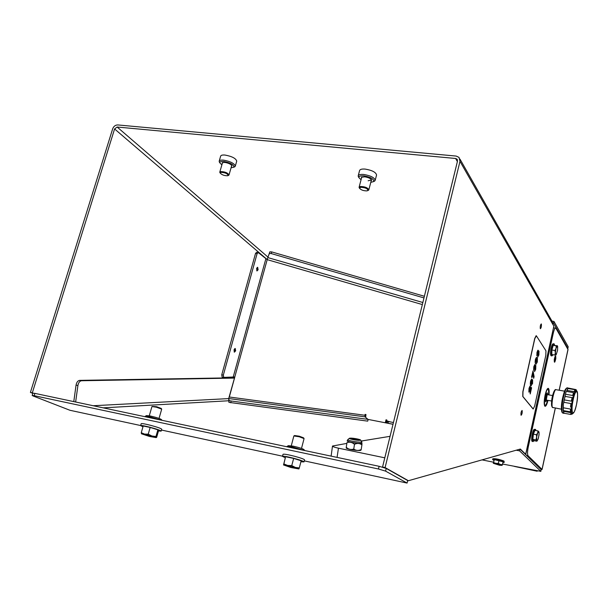 <?xml version="1.0" encoding="UTF-8"?>
<svg xmlns="http://www.w3.org/2000/svg" width="608" height="608" viewBox="0 0 608 608"><rect width="100%" height="100%" fill="white"/><g stroke="black" fill="none" stroke-linecap="round" stroke-linejoin="round"><path stroke-width="0.91" d="M540.314 328.639L540.398 328.723C541.272 327.758 541.584 326.192 541.34 324.011L541.264 323.927C540.39 324.892 540.071 326.466 540.314 328.639M521.064 415.256L521.102 415.294C522.059 414.238 522.394 412.634 522.12 410.491L522.074 410.453C521.124 411.51 520.782 413.113 521.064 415.256M520.334 449.046L525.677 454.244L553.85 326.154L459.982 161.348L385.1 467.575L408.386 480.723L520.334 449.046M457.482 159.965L456.996 159.121L457.497 161.112L382.546 467.035L382.956 467.263M456.996 159.121L455.597 158.475L117.146 127.026L114.585 128.949L32.323 392.829L33.022 393.102M459.982 161.348L459.01 157.388L456.182 156.074L117.792 124.936C115.406 124.982 113.711 126.259 112.685 128.767L30.4 392.418L32.323 392.829M567.606 348.711L567.834 348.3L553.569 323.114L553.941 321.419L551.98 321.13M553.022 323.03L553.569 323.114M567.834 348.3L568.176 346.72L553.941 321.419M568.176 346.72L567.872 348.483M459.96 159.068L552.292 321.685L553.044 324.55M385.1 467.575L382.546 467.035M408.386 480.723L407.679 480.578M30.4 392.418L32.817 393.368M553.85 326.154L525.745 454.381M236.717 161.166L236.732 161.128C235.896 158.376 231.998 156.355 225.051 155.063C222.46 154.842 221 155.2 220.651 156.142L219.199 161.15M219.701 162.587L219.184 161.188C219.534 160.261 220.993 159.912 223.577 160.14C230.538 161.432 234.437 163.446 235.288 166.166L234.057 167.101M221.874 164.89L219.906 162.929C219.64 161.728 220.924 161.234 223.752 161.454C230.797 162.898 234.148 164.829 233.791 167.223L231.086 167.755M222.201 163.75L222.224 162.731L224.724 162.397C228.41 163.02 230.812 164.13 231.929 165.733L231.412 166.622M231.686 165.657L229.018 174.937L228.342 175.446M375.182 180.356L376.565 175.02C375.942 172.269 372.172 170.293 365.248 169.1C361.942 168.834 360.058 169.305 359.602 170.521L358.196 175.856C358.652 174.663 360.536 174.2 363.842 174.481C370.766 175.682 374.551 177.642 375.182 180.356L373.738 181.526M361.061 179.748L358.994 177.734C358.682 176.229 360.324 175.598 363.926 175.856C371.024 177.232 374.247 179.147 373.586 181.602L370.781 182.339M361.403 178.463L361.441 177.285L364.686 176.829C368.304 177.392 370.622 178.448 371.648 179.991L371.116 181.055M361.98 176.996L361.676 177.414L361.98 176.996M358.864 177.536L358.196 175.856M368.144 180.774L371.397 179.983L371.328 179.489L371.389 179.998M368.152 419.429L367.711 421.139L228.904 402.344L228.707 398.521L365.051 416.852L365.005 415.279L229.307 397.009L234.832 376.968L223.873 377.378L222.118 377.044L221.745 374.817L255.527 253.43L256.584 252.297L257.982 252.495M228.904 402.344L229.163 400.543L231.048 400.991L230.782 402.8M235.646 350.839L235.25 348.498L234.019 349.82L234.407 352.161L235.646 350.839M234.141 351.926L234.855 350.702L234.734 348.597M258.104 269.754L257.678 267.307L256.576 268.5L257.002 270.948L258.104 269.754M256.72 270.72L257.321 269.64L257.176 267.421M390.739 421.982L386.665 420.865L386.574 422.416L388.444 421.542L388.026 423.252L393.034 424.232M388.444 421.542L393.452 422.514M221.745 374.817L223.326 375.113L257.1 253.65L255.527 253.43M223.326 375.113L223.698 377.34L222.118 377.044M422.849 302.51L267.809 257.587L267.193 259.646L258.301 252.601L257.1 253.65M229.163 400.543L228.707 398.521L234.718 377.203L233.662 377.074M365.644 417.362L365.963 414.527L365.104 414.405L365.005 415.279M386.665 420.865L386.87 420.022L386.034 419.794L385.297 422.773M385.974 420.037L386.521 420.189L385.966 422.902M365.074 414.626L365.651 414.702L365.37 417.126M365.051 416.852L367.984 419.368L231.048 400.991M269.823 251.841L271.715 251.91L271.259 253.574L269.359 253.506L269.823 251.841L267.155 259.639M271.715 251.91L424.384 296.271M271.259 253.574L423.974 297.92M267.809 257.587L269.359 253.506M234.718 377.203L267.193 259.646L422.347 304.57M32.171 395.451L32.885 393.156L34.899 393.376L34.177 395.679L32.163 395.458L33.166 395.99L69.958 410.278L76.046 411.593M400.14 481.574L407.079 483.071L385.586 471.124L378.472 468.996L379.134 466.306L386.24 468.441L385.586 471.124M516.238 450.209L519.582 450.862L519.962 449.152M386.24 468.441L407.687 480.54L407.079 483.071M482.03 459.884L493.362 462.171M502.588 464.033L540.846 471.367L519.582 450.862M34.177 395.679L378.472 468.996M34.899 393.376L379.134 466.306M540.793 471.261L541.15 469.612L520.053 449.13M541.15 469.612L540.846 471.367M234.475 378.092L81.48 380.745C79.671 381.064 78.485 382.645 77.908 385.495L75.643 402.002M77.908 385.495L76.053 385.115L73.788 401.614M76.053 385.115C76.623 382.265 77.816 380.684 79.633 380.372L81.48 380.745M234.566 377.773L79.633 380.372M160.9 420.067L149.355 416.716L145.198 416.282L145.069 416.716M161.888 420.28L161.53 419.657C160.413 418.714 156.621 417.476 150.153 415.948L146.475 415.591L145.434 416.168M304.068 450.406L292.433 446.979L287.029 446.447M304.585 450.513L304.129 449.738C303.248 448.841 299.584 447.632 293.124 446.135L288.344 445.672L287.303 446.28M548.963 394.919C549.305 391.233 549.115 389.052 548.386 388.383C547.329 388.155 546.235 390.427 545.095 395.192C543.955 401.136 543.902 404.822 544.928 406.258C545.893 406.516 546.919 404.556 548.013 400.376M555.484 359.776L555.53 356.364L554.58 358.332L554.534 361.745L555.484 359.776M537.16 471.23L514.391 466.412L537.206 471.01M541.12 469.581L542.017 469.391L528.063 455.764L526.596 455.476M527.394 446.857L528.253 447.024L553.265 333.214C554.131 329.589 554.975 327.872 555.796 328.062L568.024 349.554L559.216 390.245M528.253 447.024C527.364 451.569 527.303 454.488 528.063 455.764M553.561 327.864L555.514 328.016M526.026 454.928L525.829 453.971M546.881 400.17L545.733 401.774C545.118 398.734 545.619 395.755 547.238 392.836L547.831 394.721M570.372 411.829L570.502 409.07L571.193 409.784L571.254 411.198L571.345 406.433L570.532 407.003L570.965 403.552L571.558 404.442L571.345 406.433L572.63 398.46L572.196 400.482L571.36 401.136L564.254 399.897L563.335 404.449L566.018 391.985L564.254 399.897M571.36 401.136L572.113 397.617L572.63 398.46L573.58 394.987L572.69 395.489L573.511 392.639L574.112 393.209L573.58 394.987L575.107 391.446L574.226 391.636L574.948 389.713L575.609 390.83L575.107 391.446L576.308 390.746C576.825 390.8 578.808 391.256 576.46 404.738C573.694 418.319 570.19 413.379 573.192 399.722C576.057 385.92 579.401 391.468 576.46 404.73C574.294 413.235 573.724 412.49 573.314 413.159L571.961 413.501L571.626 413.03L572.341 413.577M567.925 388.55L566.618 391.461M574.226 391.636L567.15 390.427M566.466 391.468L567.728 388.565L568.814 388.17L576.004 389.599M572.69 395.489L565.592 394.265M564.665 413.349L563.768 413.166L563.107 410.073L563.335 404.449L563.297 410.567M570.912 414.466L570.836 412.65L563.776 411.388L563.859 413.204M570.502 409.07L563.418 407.808M570.965 403.552L563.867 402.306M572.113 397.617L565.007 396.386M563.593 410.62L563.776 411.388M570.836 412.65L571.626 413.03L571.254 411.198L570.312 411.821L563.236 410.56M546.273 400.064L547.215 394.615M547.588 394.676L547.306 393.741C545.999 395.314 545.52 397.678 545.847 400.824L546.638 400.132M557.566 350.337L557.665 346.454L556.267 345.876L556.039 348.262L554.99 350.52L555.34 352.845L554.884 355.026L556.122 354.867L557.566 350.337M551.304 355.794L551.068 355.756C550.468 355.11 550.384 353.157 550.818 349.912C551.555 345.808 552.376 343.756 553.28 343.763L553.941 343.862M553.105 354.745L551.973 355.9C551.372 355.254 551.289 353.301 551.722 350.048C552.459 345.952 553.272 343.9 554.177 343.9L554.656 345.329M556.069 354.912L555.34 352.845L556.039 348.262L557.43 345.762L553.181 345.397L556.267 345.876M554.99 350.52L551.897 350.033L551.798 354.54L554.884 355.026M551.897 350.033L553.181 345.397M536.507 434.75L533.391 434.165L532.828 439.326L533.763 440.625L536.864 441.218L538.019 439.379L539.038 434.902L539.038 432.136L538.004 430.928L537.67 432.911L536.507 434.75L536.811 440.648L535.937 439.918L537.67 432.911L538.969 431.885M532.426 441.431L532.182 441.385C530.837 440.861 532.418 430.814 534.067 429.415L535.306 429.37M534.143 440.694L533.087 441.56C531.749 441.036 533.33 430.981 534.972 429.582L535.549 429.415L535.982 430.548M532.828 439.326L535.937 439.918M533.391 434.165L534.896 430.342L538.004 430.928M501.722 464.998L500.308 464.436L502.436 464.717L502.048 465.371L501.722 464.998M493.772 460.37L492.64 459.618L492.83 458.766C495.429 458.485 499.138 459.245 503.971 461.046L504.245 462.338L502.93 462.513M492.64 459.618C495.231 459.344 498.948 460.104 503.774 461.898L504.245 462.338M494.365 459.64L493.27 463.266L494.365 459.64L503.09 461.784L502.436 464.717M499.016 460.438L498.355 463.38L495.938 463.364L493.704 462.574M498.355 463.38L500.308 464.436L493.316 463.311L499.442 465.226L502.048 465.371M331.117 456.137L332.5 446.029L346.666 443.43M361.714 440.967L390.07 436.324M384.796 457.832L338.451 448.18L337.068 457.398M332.5 446.029C332.637 446.637 334.62 447.351 338.451 448.18M360.871 450.194L359.944 450.513C354.631 450.467 350.117 449.715 346.378 448.248L346.15 447.936M361.95 443.08L361.912 444.858C359.693 443.186 357.208 443.012 354.472 444.326C352.184 442.267 349.684 441.704 346.963 442.639L346.256 447.313C348.521 449.38 351.029 449.95 353.765 449.023C356.007 450.688 358.484 450.855 361.205 449.532L360.977 450.118M361.676 442.746L361.023 443.384C357.261 443.81 344.888 441.286 347.48 440.633L347.586 440.61M347.54 440.876L347.54 440.891C347.1 441.742 357.618 443.688 360.742 443.323L361.638 443.019L361.821 441.803L360.924 442.092C357.8 442.449 347.282 440.511 347.723 439.668L347.54 440.891M358.287 439.964L358.773 439.804C357.375 439.06 355.026 438.626 351.72 438.505L351.226 438.672C352.625 439.417 354.981 439.85 358.287 439.964M346.963 442.639L346.256 447.313M354.472 444.326L353.765 449.023M361.912 444.858L361.205 449.532M537.753 357.261L538.437 352.784M538.065 355.384L538.604 352.86L537.852 354.274L537.67 352.093L536.841 355.802L536.993 352.29L537.981 350.193M538.285 351.652L538.84 350.998M536.127 364.23L535.633 363.873C535.07 363.371 535.01 361.828 535.45 359.237L536.461 357.337M535.899 361.836L537.176 358.097M530.442 390.374L531.118 387.342L531.59 387.813L530.222 393.969L529.758 387.927M530.222 393.969L529.902 387.972L528.876 392.084L528.998 388.33L530.077 386.012M536.4 335.844L534.85 338.489L522.979 391.742L522.888 396.515L533.201 408.994L534.637 406.114L545.802 355.399L545.946 350.793L536.4 335.844M531.301 385.875L530.822 385.556C530.252 385.107 530.184 383.58 530.624 380.98L531.673 379.02M531.096 383.534L532.395 379.719M533.695 378.305L532.904 373.464L531.992 377.576L531.643 377.104L533.011 370.941L534.09 376.504L533.695 378.305L532.79 373.966M531.992 377.576L531.521 377.089L533.011 370.941M534.554 371.632L535.359 367.148L534.66 368.653L534.478 366.495L533.642 370.226L533.794 366.73L534.789 364.602M535.093 366.024L535.656 365.355M536.134 335.684L534.728 338.466L522.857 391.719L522.766 396.492L533.087 408.971M528.998 392.107L529.12 388.352L530.199 386.027L530.465 390.86L531.24 387.357M530.746 381.003L531.795 379.042L530.997 381.642L531.21 383.762L531.438 381.854L532.623 379.833L532.555 383.572L530.944 385.578C530.366 385.122 530.305 383.602 530.746 381.003L530.624 380.98M531.65 384.165L532.251 383.207L532.175 381.604L531.65 384.165M531.688 384.203L532.175 381.604M533.763 370.242L534.531 364.899L534.972 364.678L535.048 366.563L535.846 365.446L535.709 369.314L534.531 371.617M534.782 368.676L534.424 368.098M534.546 368.114L534.607 366.525M534.516 371.602L535.428 368.866L535.306 367.194M535.572 359.26L536.606 357.367L535.815 359.921L536.013 362.079L536.241 360.179L537.411 358.226L537.335 361.996L536.036 364.192L535.747 363.896C535.192 363.394 535.131 361.851 535.572 359.26L535.45 359.237M536.446 362.528L537.031 361.608L536.955 359.974L536.446 362.528M536.492 362.573L536.955 359.974M536.963 355.817L537.73 350.482L538.164 350.284L538.24 352.184L539.022 351.097L538.886 354.988L537.578 357.208M537.974 354.297L537.616 353.696M537.738 353.719L537.799 352.123M537.7 357.23L538.057 355.376M290.882 467.506L298.9 468.935L299.296 467.924L295.359 467.453L291.772 465.591L287.622 465.447L283.852 463.919L283.51 464.945L290.882 467.506M294.029 435.875L294.629 435.526L299.341 436.217L303.605 437.844L303.962 438.444M301.507 448.423L304.061 438.596L299.212 436.764L293.854 435.966L291.278 445.778M285.327 457.778L282.484 456.357L283.024 454.313C283.822 453.887 287.569 454.518 294.272 456.19C300.641 457.908 304.068 459.124 304.54 459.846L304.008 461.898L300.892 461.784M282.484 456.357C283.275 455.947 287.022 456.585 293.725 458.265C300.101 459.975 303.529 461.191 304.008 461.898M283.852 463.919L285.403 457.505L283.533 464.9M285.73 456.775L293.641 458.417L291.772 465.591M293.641 458.417L301.158 460.78L299.296 467.924M298.9 468.935L295.359 467.453L283.541 464.915M227.749 175.735L228.16 175.537C227.552 173.561 225.082 172.505 220.75 172.36L220.21 173.09C221.996 174.952 224.504 175.834 227.749 175.735M220.073 172.862L219.792 172.094L220.423 171.6C224.709 171.608 227.574 172.718 229.018 174.937M149.446 436.438L156.119 437.608L155.944 436.514L151.909 435.997L148.223 434.173L144.544 434.089L141.261 432.714L141.482 433.8L149.446 436.438M152.114 406.44L156.644 406.714L161.272 408.432L161.614 409.032M159.03 418.418L161.698 409.154L156.431 407.216L151.962 406.516L149.279 415.773M142.971 426.801L140.63 425.6L141.193 423.677C141.755 423.328 144.879 423.867 150.571 425.304C157.343 427.135 161.059 428.427 161.713 429.187L161.713 429.202M140.63 425.6C141.193 425.266 144.316 425.813 150.009 427.249C156.788 429.073 160.504 430.365 161.166 431.11L158.475 430.973M148.223 434.173L150.168 427.447L143.207 426.003L141.261 432.714M150.168 427.447L157.875 429.81L155.944 436.514M157.875 429.81L158.551 430.715L156.644 437.365L156.127 437.608L151.909 435.997L141.482 433.8M366.981 190.874L367.916 190.517C367.688 188.602 365.264 187.53 360.643 187.302L359.564 188.305C361.091 190.038 363.561 190.897 366.981 190.874M359.465 188.153L359.1 187.241L360.354 186.496C364.906 186.588 367.734 187.697 368.836 189.818L367.962 190.479M114.585 128.949L267.178 259.548M455.597 158.475L457.383 161.576M267.908 257.04L117.146 127.026M233.153 377.226L265.802 259.016M75.529 411.479L140.646 425.539M161.47 430.038L282.53 456.182M304.274 460.872L399.828 481.506M103.2 407.846L228.555 400.771M367.977 419.398L393.019 424.285L367.977 419.391M228.699 398.597L93.252 405.734M567.986 349.38L559.147 390.23M555.279 408.105L542.017 469.391M553.265 333.214L552.414 333.093M539.129 433.785L538.338 438.429M554.253 359.457C555.324 354.973 555.841 354.707 555.803 358.652C554.732 363.128 554.215 363.402 554.253 359.457M547.367 388.884L547.61 388.945C548.462 388.854 548.796 390.822 548.621 394.858C548.758 390.655 548.454 388.9 547.694 389.599C545.908 387.896 542.952 408.682 545.505 405.019C545.992 405.057 546.706 403.492 547.656 400.307M544.722 405.536L545.3 405.376C546.159 404.708 546.957 403.013 547.671 400.315M568.374 388.094L567.728 387.98C565.068 385.373 560.044 410.202 562.681 412.969L563.335 413.265M564.574 391.164L556.214 389.728C554.222 387.866 550.635 405.475 552.596 407.497L553.09 407.717M575.586 390.435L576.103 389.644M562.104 412.125C559.77 409.754 563.852 388.041 566.542 388.489M552.034 406.661C550.301 404.913 553.28 389.53 555.203 390.26M572.044 414.246L571.862 413.759M359.845 440.314C356.562 440.648 346.378 438.376 350.178 438.163C353.453 437.844 363.546 440.078 359.845 440.314M236.732 161.128L235.288 166.166M233.791 167.223L234.939 166.683M222.68 162.518L222.224 162.731M219.906 162.929L219.23 161.819M231.663 165.3L231.929 165.733M373.586 181.602L374.771 180.994M361.912 177.05L361.441 177.285M358.994 177.734L358.264 176.616M371.359 179.55L371.648 179.991M233.768 377.082L234.566 376.968M542.07 469.49L555.347 408.12M563.981 413.379L562.37 412.84C559.231 408.257 564.27 387.326 567.287 387.904M561.442 409.199L552.3 407.368C549.822 400.657 554.496 388.003 555.894 389.667M574.887 389.698L567.887 388.512M573.45 392.631L566.428 391.423M551.661 401.014L546.007 400.018M552.611 395.55L547.04 394.584M573.063 413.356L571.634 414.17M571.953 413.508L570.844 414.458L563.798 413.197M576.718 390.997L576.065 389.606M570.532 407.003L571.026 406.95M547.17 393.718L546.638 393.627M545.923 400.892L545.399 400.801M551.068 355.756L551.973 355.9M532.182 441.385L533.087 441.56M537.32 440.633L536.879 441.188M349.562 438.193L347.723 439.668M350.094 438.148L360.407 439.82L361.821 441.788M360.605 450.391L361.046 450.064M228.16 175.537L228.836 175.21M219.8 172.072L222.482 162.784M220.21 173.09L219.815 172.436M161.713 429.187L161.166 431.11M367.916 190.517L368.623 190.152M368.836 189.818L371.397 179.983M359.1 187.241L361.684 177.392M359.564 188.305L359.13 187.644"/></g></svg>
